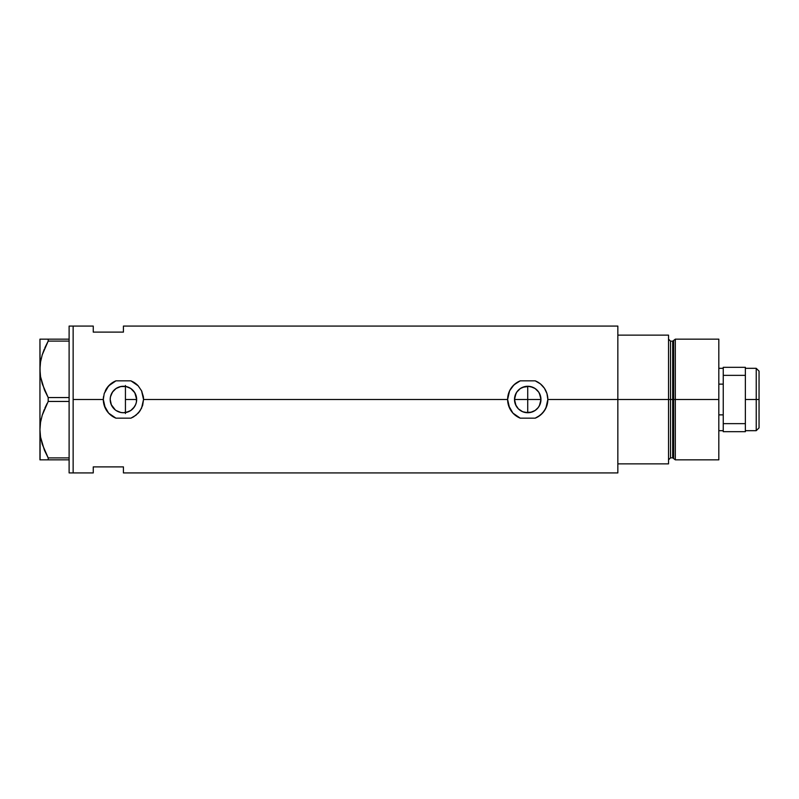 <?xml version="1.0" encoding="UTF-8"?>
<svg xmlns="http://www.w3.org/2000/svg" width="799" height="799" viewBox="0 0 799 799"><rect width="100%" height="100%" fill="white"/><g stroke="black" fill="none" stroke-linecap="round" stroke-linejoin="round"><path stroke-width="1.2" d="M128.14 411.865L126.701 412.324M130.357 410.776L129.088 411.465M132.354 409.278L131.256 410.177M134.032 407.42L133.103 408.529M135.361 405.223L134.622 406.561M136.429 401.977L135.74 404.354M516.034 405.702L514.496 399.5L515.505 404.574L514.746 402.087L514.746 396.913L516.723 392.149L520.379 388.494L522.666 387.275L529.258 386.356M517.502 407.899L518.102 408.589M517.173 407.48L515.505 404.574M531.625 412.144L525.133 412.474L522.646 411.725L518.371 408.858L520.069 410.287M520.369 410.496L521.977 411.425M535.19 410.436L530.316 412.484L535.09 410.506L538.226 407.56L539.954 404.574L540.963 399.5L527.73 399.5L527.73 386.267L525.133 386.526L527.73 386.267L527.73 412.733L522.666 411.725M539.425 393.308L540.963 399.5A13.233 13.233 0 0 1 527.73 412.733A13.233 13.233 0 0 1 514.496 399.5A13.233 13.233 0 0 1 527.73 386.267A13.233 13.233 0 0 1 540.963 399.5L539.425 405.692M537.477 408.459L535.08 410.506M128.439 411.755L123.376 412.733M116.145 410.556L119.121 412.014M115.336 409.977L111.201 404.564L110.192 399.5L111.401 405.033L114.457 409.228M110.472 396.783L110.192 399.5A13.233 13.233 0 0 1 123.426 386.267A13.233 13.233 0 0 1 136.659 399.5A13.233 13.233 0 0 1 123.426 412.733A13.233 13.233 0 0 1 110.192 399.5L110.442 396.913L112.419 392.149L116.075 388.494L120.849 386.516L126.012 386.516L130.776 388.494L132.784 390.142L134.432 392.149L136.409 396.913L136.409 402.087L135.65 404.564L134.432 406.851L130.776 410.506L133.463 408.129L135.68 404.504M134.482 406.771L134.821 406.232M127.73 412.014L130.736 410.536M617.847 326.082L617.847 463.869L668.533 463.869L668.533 399.5L670.541 399.5L668.533 399.5L668.533 335.131L617.847 335.131L617.847 399.5L668.533 399.5L668.533 335.131L617.847 335.131L617.847 463.869L668.533 463.869L668.533 399.5L617.847 399.5L617.847 472.918L617.847 399.5L547.844 399.5L546.945 405.443L544.369 410.806L540.344 415.17L535.21 418.167L520.249 418.167L517.562 416.858L512.938 413.133L509.602 408.209L507.615 399.5L143.54 399.5A20.115 20.115 0 0 0 143.321 396.504L143.54 399.5L507.615 399.5L509.592 390.801L512.938 385.877L517.562 382.142L520.249 380.833L535.21 380.833L540.364 383.85L544.389 388.214L546.955 393.587L547.844 399.5A20.115 20.115 0 0 0 535.21 380.833L540.364 383.85L544.389 388.214L546.955 393.587L547.844 399.5L617.847 399.5L617.847 326.082L123.426 326.082L123.426 332.114L93.253 332.114L93.253 326.082L73.138 326.082L73.138 399.5L103.311 399.5L104.2 393.577L106.786 388.204L110.811 383.83L115.945 380.833L130.906 380.833L138.227 385.877A20.115 20.115 0 0 0 133.603 382.152L138.227 385.877L141.563 390.801L143.54 399.5L142.641 405.443L140.065 410.806L136.04 415.17L130.906 418.167L115.945 418.167L113.258 416.858L108.634 413.133L105.298 408.209L103.311 399.5L73.138 399.5L73.138 472.918L73.138 326.082L69.114 326.082L73.138 326.082L73.138 472.918L69.114 472.918L73.138 472.918L73.138 326.082M533.832 411.245L532.813 411.725M538.516 391.83L539.954 394.436L540.963 399.5L539.954 404.564L538.506 407.19M110.701 403.145L110.472 402.207M111.78 405.782L111.301 404.813M113.338 408.069L112.649 407.19M117.683 411.425L117.133 411.145M122.557 412.703L121.788 412.634M120.269 412.354L119.77 412.224M124.574 386.317L125.433 386.416L125.433 412.584L124.584 412.683M138.157 385.807L141.563 390.801L143.311 396.474M103.311 399.53A20.115 20.115 0 0 0 108.634 413.133L104.21 405.433L103.311 399.5L104.2 393.577L108.634 385.877L115.945 380.833L130.906 380.833L133.603 382.152M93.253 466.886L123.426 466.886L123.426 472.918L123.426 466.886L93.253 466.886L93.253 472.918L93.253 466.886M125.743 386.466L122.986 386.277M119.131 386.986L120.269 386.646M121.808 386.366L122.577 386.297M116.654 388.134L117.683 387.575M114.467 389.762L115.346 389.023M112.649 391.82L113.338 390.931M111.301 394.187L111.79 393.198M123.396 386.267L119.77 386.776L115.925 388.594L112.859 391.53L110.711 395.835M527.73 386.267L532.803 387.275L535.769 388.983M532.813 387.275L533.472 387.575M123.426 326.082L123.426 332.114L93.253 332.114L93.253 326.461M520.249 380.833A20.115 20.115 0 0 0 520.249 418.167L512.938 413.133L508.514 405.433L507.615 399.5L509.592 390.801L513.987 384.818L520.249 380.833L535.21 380.833M535.21 418.167A20.115 20.115 0 0 0 547.844 399.5L545.857 408.219L542.521 413.133L537.897 416.858L535.21 418.167L520.249 418.167M542.571 413.083L543.52 411.964M546.236 391.62L545.867 390.801M530.316 386.516L535.1 388.504L538.736 392.149L535.1 388.504M538.736 406.851L537.088 408.858M518.371 408.858L515.505 404.564M115.945 380.833A20.115 20.115 0 0 0 108.644 385.857M108.614 385.887A20.115 20.115 0 0 0 105.298 390.781M103.53 396.544A20.115 20.115 0 0 0 103.311 399.47M108.654 413.153A20.115 20.115 0 0 0 115.945 418.167L108.634 413.133M143.54 399.5L141.553 408.219L138.217 413.133L133.593 416.858L130.906 418.167L115.945 418.167M138.247 413.103L139.216 411.964M141.922 391.6L141.563 390.801M130.776 410.506L126.012 412.484L123.426 412.733L120.849 412.484L116.075 410.506M130.746 388.474L128.14 387.135M128.429 387.245L126.701 386.676M135.74 394.636L136.659 399.5L134.821 392.768L130.786 388.504M514.756 396.913L514.496 399.5L516.034 393.298M517.243 391.42L515.505 394.416M521.927 387.605L525.133 386.526L520.369 388.504L517.502 391.101M527.73 412.733L527.73 399.5L540.963 399.5L540.713 396.903L538.736 392.139M134.821 392.768L135.361 393.787M133.463 390.881L134.032 391.58M131.256 388.833L132.354 389.722M129.098 387.535L130.357 388.224M44.364 389.672L40.549 376.719L39.95 369.328L40.539 376.669M44.335 449.957L40.549 437.063L39.95 429.672L40.529 422.391L42.217 415.22L48.19 401.448L48.19 397.552L69.114 397.552L48.19 397.552L42.247 383.89L40.549 376.719L39.95 369.328L40.529 362.047L42.217 354.876L48.19 341.103L48.19 339.156L69.114 339.156L39.95 339.156L40.539 339.156L39.95 339.156L39.95 369.328L40.529 362.047L42.217 354.876L48.19 341.103L42.227 354.826L44.265 349.213M41.109 359.021L41.308 358.162M39.95 369.028L39.95 429.672L40.529 422.391L42.217 415.22L48.19 401.448L42.227 415.17L44.215 409.667M41.109 419.365L40.539 422.331M39.95 429.363L39.95 459.844L48.19 459.844L48.19 457.897L69.114 457.897L48.19 457.897L42.247 444.234L40.549 437.063L39.95 429.672L40.22 434.656M48.19 459.844L69.114 459.844L44.844 459.844L48.19 459.844L48.19 457.897L44.574 450.526M48.19 401.448L69.114 401.448L48.19 401.448L48.19 397.552L44.854 390.811M44.844 339.156L40.539 339.156L48.19 339.156L48.19 341.103L69.114 341.103L48.19 341.103L44.844 347.865M42.217 459.844L44.844 459.844M40.1 459.844L40.1 433.348M47.66 456.918L48.19 457.897M40.1 425.967L40.18 425.118M41.298 418.556L40.539 422.351M47.091 403.505L44.854 408.189M44.444 389.872L44.834 390.781M40.529 376.609L40.22 374.312M40.1 372.983L39.95 339.156M40.1 365.622L40.18 364.763M39.95 429.672L39.95 369.328M69.114 326.082L69.114 472.918L69.114 326.082M125.433 385.488L125.433 413.512M675.325 399.5L675.325 339.156L675.325 399.5L718.82 399.5L718.82 339.156L718.82 399.5L675.325 399.5L675.325 459.844L675.325 399.5L673.667 399.5L675.325 399.5M673.667 340.424L673.667 458.576L673.667 340.424L673.667 399.5L672.698 399.5L672.698 457.837L672.698 399.5L673.667 399.5L673.667 458.576L672.698 457.837L672.698 341.163L675.325 339.156L718.82 339.156M672.698 341.163L670.541 341.163L670.541 457.837L670.541 399.5L672.698 399.5L670.541 399.5L670.541 457.837L668.533 459.844M718.82 459.844L718.82 399.5L718.82 459.844L675.325 459.844L673.667 458.576M670.541 399.5L670.541 341.163L670.541 399.5M672.698 399.5L672.698 341.163L672.698 399.5M756.234 399.5L759.05 399.5L759.05 371.136L759.05 427.864L759.05 399.5L756.234 399.5L756.234 368.319L756.234 399.5L745.367 399.5L756.234 399.5L756.234 430.681L756.234 399.5M718.82 384.129L723.245 384.129L718.82 384.129M514.496 399.5L527.73 399.5L514.496 399.5M125.433 399.5L136.659 399.5L125.433 399.5M723.245 414.871L718.82 414.871L723.245 414.871M745.367 367.32L723.245 367.32L723.245 375.36L745.367 375.36L745.367 423.64L723.245 423.64L723.245 375.36L723.245 431.68L745.367 431.68L723.245 431.68L723.245 423.64L745.367 423.64L745.367 431.68L745.367 375.36L723.245 375.36L723.245 367.32L745.367 367.32L745.367 375.36L745.367 367.32M617.847 472.918L123.426 472.918M73.138 472.918L93.253 472.918M670.541 457.837L672.698 457.837M670.541 341.163L668.533 339.156M745.367 368.319L756.234 368.319L759.05 371.136M718.82 368.319L723.245 368.319M718.82 430.681L723.245 430.681M745.367 430.681L756.234 430.681L759.05 427.864"/></g></svg>
